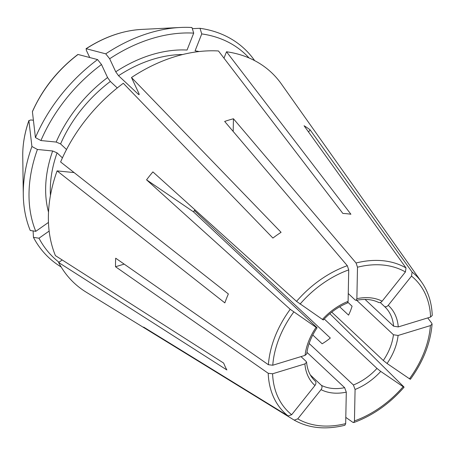 <?xml version="1.0" encoding="UTF-8"?>
<svg xmlns="http://www.w3.org/2000/svg" width="455" height="455" viewBox="0 0 455 455"><rect width="100%" height="100%" fill="white"/><g stroke="black" fill="none" stroke-linecap="round" stroke-linejoin="round"><path stroke-width="0.68" d="M324.25 318.978L376.979 368.419L380.738 371.422L403.141 386.704C404.148 387.37 404.324 387.364 403.67 386.687L329.847 313.705M309.144 343.485L353.41 384.993L355.076 389.469L354.451 420.938A91.682 65.952 133.2 0 0 403.141 386.704C404.148 387.37 404.324 387.364 403.67 386.687M331.758 312.147L383.303 360.485L387.063 363.482L409.466 378.765C410.473 379.43 410.649 379.424 409.995 378.748M194.916 209.778A50.909 36.622 -46.8 0 0 193.46 211.825L146.567 179.839A129.214 92.951 -46.8 0 1 152.891 171.899L296.541 301.369L322.436 319.41C323.533 320.127 323.641 320.053 322.754 319.183M312.773 334.982L322.151 343.781A50.909 36.622 133.2 0 0 330.324 338.031L194.359 210.54M378.293 302.228C379.47 303.007 380.75 302.66 382.132 301.182L405.416 271.959L406.025 267.944L304.071 125.745A129.214 92.951 -46.8 0 1 310.156 129.897L412.111 272.096A95.044 68.369 133.2 0 1 421.683 282.242L281.355 83.936A144.241 103.757 133.2 0 0 226.516 51.768L350.913 214.248A106.083 76.309 133.2 0 0 342.871 213.452L218.474 50.971A144.241 103.757 133.2 0 0 131.484 77.526L281.076 232.312A106.083 76.309 133.2 0 0 272.903 238.062L123.311 83.271A144.241 103.757 133.2 0 0 60.612 161.969L228.364 293.964A106.083 76.309 133.2 0 0 227.858 295.141A106.083 76.309 133.2 0 0 224.85 302.888L57.097 170.892A144.241 103.757 133.2 0 0 55.419 255.63L223.655 363.079A106.083 76.309 133.2 0 0 226.857 369.955L58.621 262.501A144.241 103.757 133.2 0 0 86.131 292.133L149.325 331.007A129.214 92.951 -46.8 0 1 143.643 327.105L288.1 415.961L291.672 414.721L314.957 385.499C316.1 383.798 316.236 382.376 315.355 381.227L314.746 380.659M131.484 77.526L138.963 93.576L139.162 94.708L138.309 94.253L118.533 75.712L115.741 71.805L109.672 58.769L105.742 53.838A335087.156 64550.839 54.9 0 0 86.228 48.725L86.308 50.204L89.72 57.529M141.619 29.421C122.861 30.502 104.331 36.94 86.029 48.736L86.228 48.725A108.398 77.976 133.2 0 1 141.619 29.421L180.18 27.482A143.069 102.915 133.2 0 0 105.742 53.838M306.96 352.346L344.634 387.671L346.295 392.147L345.675 423.616L344.907 425.243M354.451 420.938L353.74 422.541L352.915 422.376L345.794 417.389M347.404 302.95L348.098 301.364L348.723 269.895L347.296 265.68L224.662 121.434A129.214 92.951 -46.8 0 1 233.438 118.755L233.188 131.455M226.516 51.768L223.991 58.177M199.131 51.54A120.484 86.666 133.2 0 0 195.087 50.835L201.753 33.915L200.001 28.312A336995.83 204943.597 95.7 0 0 192.317 28.654M310.378 375.005L321.44 385.374C322.322 386.528 322.185 387.95 321.042 389.645L297.758 418.873L294.22 420.13L149.729 331.257A129.214 92.951 -46.8 0 1 149.325 331.007M310.156 129.897L308.518 131.95M380.255 302.518L384.685 306.67A50.909 36.622 133.2 0 0 384.378 306.38C385.556 307.159 386.835 306.812 388.217 305.333L411.502 276.111L412.111 272.096M31.918 146.504L37.412 149.468A139.776 100.544 133.2 0 0 35.786 231.333L30.252 230.486A143.069 102.915 133.2 0 1 23.29 194.797A143.069 102.915 133.2 0 1 31.918 146.504A335087.156 112494.172 -158.5 0 1 28.898 120.683L28.927 120.438M146.567 179.839L290.216 309.309L316.111 327.344C317.209 328.066 317.311 327.992 316.43 327.122C317.311 327.992 317.209 328.066 316.111 327.344A54.304 39.062 133.2 0 0 305.072 355.366L272.767 365.228L268.387 364.728L115.695 258.201A129.214 92.951 -46.8 0 0 115.53 266.749L124.169 264.11M306.71 353.91L305.072 355.366M339.658 306.778L348.564 315.139A50.909 36.622 133.2 0 0 352.079 306.215L347.933 302.325M28.921 120.45C24.667 132.655 22.608 144.565 22.75 156.184A108.398 77.976 133.2 0 1 28.898 120.683L30.73 119.961L33.403 120.228M37.412 149.468L52.661 150.98L57.063 152.857L62.42 157.879M74.091 172.576L57.097 170.892M117.276 87.946L110.36 81.456L107.568 77.549L101.499 64.519A139.776 100.544 133.2 0 0 40.927 140.549L56.175 142.057L60.583 143.934L66.527 149.507M40.927 140.549L35.433 137.581A335087.156 112494.172 -158.5 0 1 32.413 111.759L32.453 111.481C42.52 89.009 57.643 70.019 77.833 54.503M301.005 356.606L306.124 361.406L306.551 362.26L304.901 363.915L272.596 373.777L268.217 373.276L115.53 266.749M356.629 300.232L393.438 334.749L398.102 335.466L430.407 325.604L432.062 324.108L431.823 323.329L427.751 317.914M35.786 231.333L48.463 222.421M49.146 231.066L38.988 238.21L33.454 237.356A335087.156 223641.617 155 0 1 33.107 230.924M62.216 259.97L58.621 262.501M432.233 315.451L430.572 317.055L398.267 326.917L393.609 326.201A50.909 36.622 133.2 0 0 384.685 306.67M365.046 299.418L393.609 326.201M115.741 71.805A120.484 86.666 133.2 0 1 187.045 50.039L193.711 33.118A139.776 100.544 133.2 0 0 109.672 58.769M249.056 57.967A139.776 100.544 133.2 0 0 201.753 33.915M38.988 238.21A139.776 100.544 133.2 0 0 58.991 262.239M77.839 54.498L78.055 54.475A335087.15 64550.833 54.9 0 1 97.575 59.582A143.069 102.915 133.2 0 0 35.433 137.581M193.711 33.118L191.959 27.516A143.069 102.915 133.2 0 0 180.18 27.482M254.646 60.623A143.069 102.915 133.2 0 0 200.001 28.312M33.454 237.356A143.069 102.915 133.2 0 0 61.152 266.977M233.438 118.755L356.072 263.001L357.499 267.216L356.874 298.685L356.077 300.306L355.099 299.936L348.251 293.515M193.46 211.825L316.43 327.122M97.575 59.582L101.499 64.519M182.643 54.52A117.089 84.226 133.2 0 0 118.533 75.712M139.048 93.775A117.089 84.226 133.2 0 0 138.309 94.253M110.36 81.456A117.089 84.226 133.2 0 0 60.583 143.934M57.063 152.857A117.089 84.226 133.2 0 0 50.437 195.513M52.661 150.98A120.484 86.666 133.2 0 0 48.52 212.161M306.579 362.208C307.352 370.148 310.173 376.393 315.042 380.937A50.909 36.622 133.2 0 0 315.355 381.227M304.901 363.915A54.304 39.062 133.2 0 0 314.957 385.499M107.568 77.549A120.484 86.666 133.2 0 0 56.175 142.057M78.055 54.475A108.398 77.976 133.2 0 0 32.413 111.759M293.708 312.067A91.682 65.952 133.2 0 0 272.767 365.228M387.063 363.482A54.304 39.062 133.2 0 0 398.102 335.466M409.466 378.765A91.682 65.952 133.2 0 0 430.407 325.604M383.303 360.485A50.909 36.622 133.2 0 0 388.121 352.227A50.909 36.622 133.2 0 0 393.438 334.749M348.723 269.895A91.682 65.952 133.2 0 0 300.033 304.128M348.098 301.364A54.304 39.062 133.2 0 0 322.436 319.41M347.296 265.68A95.044 68.369 133.2 0 0 296.541 301.369M355.076 389.469A54.304 39.062 133.2 0 0 380.738 371.422M353.41 384.993A50.909 36.622 133.2 0 0 376.979 368.419M405.416 271.959A91.682 65.952 133.2 0 0 357.499 267.216M382.132 301.182A54.304 39.062 133.2 0 0 356.874 298.685M406.025 267.944A95.044 68.369 133.2 0 0 356.072 263.001M321.042 389.645A54.304 39.062 133.2 0 0 346.295 392.147M297.758 418.873A91.682 65.952 133.2 0 0 345.675 423.616M321.44 385.374A50.909 36.622 133.2 0 0 344.634 387.671M272.596 373.777A91.682 65.952 133.2 0 0 291.672 414.721M268.217 373.276A95.044 68.369 133.2 0 0 288.1 415.961M430.572 317.055A91.682 65.952 133.2 0 0 411.502 276.111M398.267 326.917A54.304 39.062 133.2 0 0 388.217 305.333M290.216 309.309A95.044 68.369 133.2 0 0 276.231 333.657A95.044 68.369 133.2 0 0 268.387 364.728M317.089 327.799C311.26 336.41 307.813 345.135 306.744 353.967M22.75 156.184L23.29 194.797M410.421 379.242C423.269 361.492 430.487 343.121 432.079 324.136M323.334 319.962C330.495 312.249 338.543 306.585 347.472 302.967M404.057 387.233C389.565 403.795 372.804 415.569 353.774 422.558M356.032 300.351C364.842 298.622 372.4 299.339 378.697 302.507M344.89 425.271C325.581 429.975 308.689 428.263 294.226 420.13M421.683 282.242C428.218 291.57 431.738 302.632 432.25 315.429"/></g></svg>
